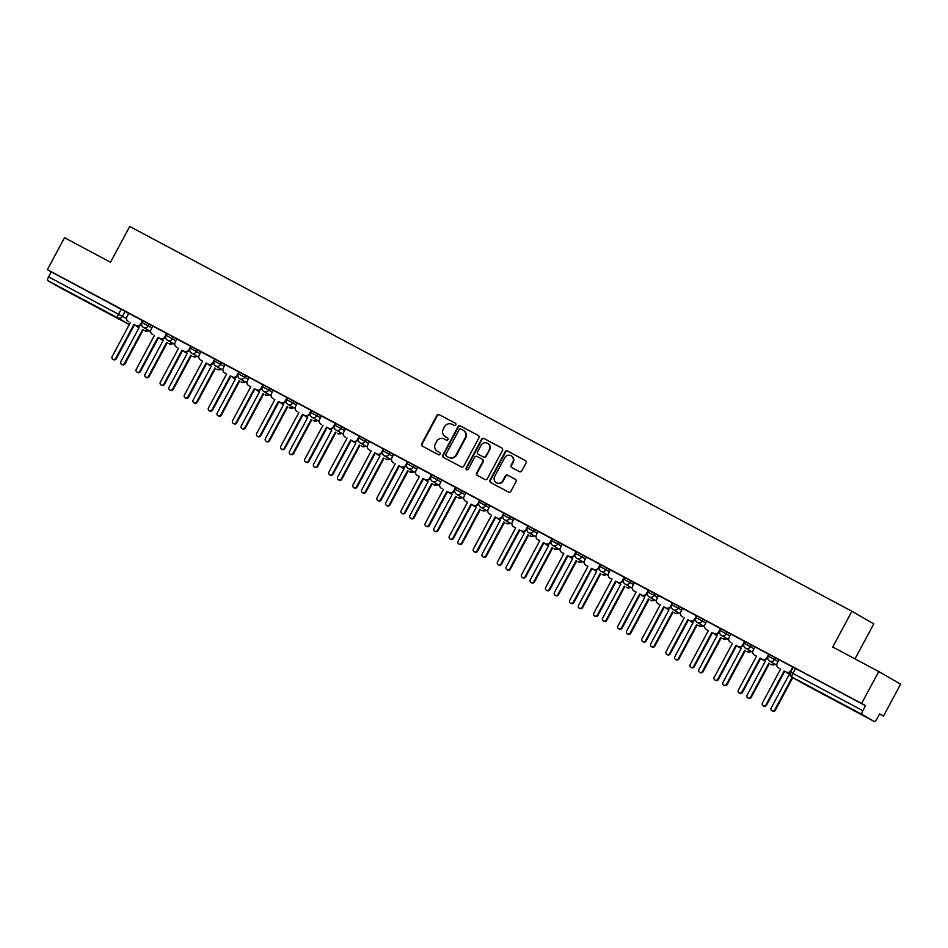 <?xml version="1.0" encoding="UTF-8"?>
<svg xmlns="http://www.w3.org/2000/svg" width="948" height="948" viewBox="0 0 948 948"><rect width="100%" height="100%" fill="white"/><g stroke="black" fill="none" stroke-linecap="round" stroke-linejoin="round"><path stroke-width="1.42" d="M455.822 424.894A1.256 1.197 -60 0 0 455.348 423.235L439.244 414.655A1.789 1.718 -60 0 0 436.886 415.425L421.682 443.771A1.789 1.718 -60 0 0 422.358 446.153L438.462 454.732A1.256 1.197 -60 0 0 440.109 454.187A1.256 1.197 -60 0 0 439.635 452.528L437.561 451.414A5.724 5.498 -60 0 1 435.405 443.794L436.673 441.424A5.724 5.498 -60 0 1 444.233 438.971L446.307 440.085A1.256 1.197 -60 0 0 447.966 439.54A1.256 1.197 -60 0 0 447.492 437.881L445.406 436.767A5.724 5.498 -60 0 1 443.261 429.148L444.529 426.778A5.724 5.498 -60 0 1 452.078 424.325L454.163 425.439A1.256 1.197 -60 0 0 455.822 424.894M74.465 294.935L90.38 303.609L74.465 294.935M840.829 703.238L856.755 711.924L840.829 703.238M519.445 471.654A1.789 1.718 -60 0 0 521.803 470.883L526.069 462.932A1.789 1.718 -60 0 0 525.393 460.55L507.512 451.023A1.789 1.718 -60 0 0 505.154 451.793L489.95 480.138A1.789 1.718 -60 0 0 490.626 482.52L508.507 492.048A1.789 1.718 -60 0 0 510.865 491.277L516.02 481.679A1.789 1.718 -60 0 0 515.345 479.297L507.69 475.221A1.789 1.718 -60 0 0 505.331 475.979L502.784 480.743A4.776 4.598 -60 0 1 496.337 482.722A4.776 4.598 -60 0 1 494.678 476.429L504.68 457.766A4.776 4.598 -60 0 1 511.126 455.787A4.776 4.598 -60 0 1 512.785 462.091L511.114 465.195A1.789 1.718 -60 0 0 511.79 467.577L519.445 471.654M47.4 269.659L64.523 237.723L110.525 262.24L129.71 226.465L851.92 611.247L832.735 647.022L878.749 671.54L861.625 703.463L47.4 269.659L51.263 271.886L48.597 276.863L126.534 318.611M478.941 437.822A1.789 1.718 -60 0 0 478.266 435.44L460.384 425.913A1.789 1.718 -60 0 0 458.026 426.683L442.823 455.028A1.789 1.718 -60 0 0 443.498 457.41L461.38 466.937A1.789 1.718 -60 0 0 463.738 466.167L478.941 437.822M502.037 448.12L483.954 438.474L501.836 448.001A1.789 1.718 -60 0 1 501.883 448.025L501.836 448.001M477.519 475.541A1.789 1.718 -60 0 1 477.057 473.289L476.619 473.04A1.789 1.718 -60 0 0 477.294 475.422L484.938 479.498A1.789 1.718 -60 0 0 487.308 478.728L502.499 450.383A1.789 1.718 -60 0 0 501.883 448.025M476.619 473.04L482.781 461.534A1.789 1.718 -60 0 0 482.117 459.152L477.034 456.45A1.789 1.718 -60 0 0 474.675 457.22L468.253 469.189A1.256 1.197 -60 0 1 466.57 469.71A1.256 1.197 -60 0 1 466.132 468.063L481.596 439.232A1.789 1.718 -60 0 1 483.954 438.474M878.749 671.54L900.6 684.16L883.477 716.096L879.543 713.998M855.001 658.884L873.783 623.879L851.92 611.247M861.625 703.463L865.488 705.703L862.822 710.668A3.638 1.007 118 0 0 861.981 714.389L874.352 721.535A3.638 1.007 118 0 0 876.947 718.833L879.614 713.856L883.477 716.096M51.263 271.886L128.738 313.373M60.139 287.73L129.284 324.572L60.127 287.73A3.638 1.007 -62 0 1 60.127 287.73A3.638 1.007 -62 0 1 60.139 287.73L47.755 280.584A3.638 1.007 -62 0 1 48.597 276.863M142.911 320.839L128.774 313.302M167.002 333.672L152.747 326.065L151.064 329.501A3.638 3.496 -60 0 0 152.427 334.348L152.995 334.68A3.638 3.496 120 0 1 152.794 334.561M191.081 346.506L176.826 338.898L175.143 342.335A3.638 3.496 -60 0 0 176.506 347.181L177.075 347.513A3.638 3.496 120 0 1 176.873 347.395M215.172 359.339L200.917 351.732L199.222 355.156A3.638 3.496 -60 0 0 200.597 360.015L202.599 361.081L184.41 395.02A2.097 2.014 -60 0 0 185.133 397.781A2.097 2.014 -60 0 0 187.953 396.916L206.154 362.977L208.157 364.044A3.638 3.496 -60 0 0 212.968 362.48L213.537 362.811A3.638 3.496 120 0 1 208.726 364.376L206.723 363.309L188.522 397.236A2.097 2.014 120 0 1 185.701 398.101L185.133 397.781M239.252 372.173L224.996 364.553L223.313 367.99A3.638 3.496 -60 0 0 224.676 372.848L225.245 373.18A3.638 3.496 120 0 1 225.043 373.062M263.331 384.995L249.075 377.387L247.392 380.823A3.638 3.496 -60 0 0 248.767 385.682L250.77 386.748L232.568 420.687A2.097 2.014 -60 0 0 233.303 423.436A2.097 2.014 -60 0 0 236.123 422.571L254.325 388.644L256.327 389.711A3.638 3.496 -60 0 0 261.138 388.147L261.707 388.479A3.638 3.496 120 0 1 256.896 390.043L254.882 388.964L236.692 422.903A2.097 2.014 120 0 1 233.872 423.768L233.303 423.436M287.422 397.828L273.166 390.221L271.483 393.657A3.638 3.496 -60 0 0 272.846 398.516L273.415 398.835A3.638 3.496 120 0 1 273.308 398.788A3.638 3.496 120 0 1 273.214 398.717M311.501 410.662L297.245 403.054L295.563 406.491A3.638 3.496 -60 0 0 296.925 411.337L297.494 411.669A3.638 3.496 120 0 1 297.293 411.551M335.592 423.495L321.336 415.888L319.642 419.324A3.638 3.496 -60 0 0 321.017 424.171L321.585 424.503A3.638 3.496 120 0 1 321.384 424.384M359.671 436.329L345.416 428.721L343.733 432.146A3.638 3.496 -60 0 0 345.096 437.004L345.664 437.336A3.638 3.496 120 0 1 345.463 437.218M383.75 449.162L369.495 441.543L367.812 444.979A3.638 3.496 -60 0 0 369.187 449.838L371.189 450.904L352.988 484.843A2.097 2.014 -60 0 0 353.723 487.604A2.097 2.014 -60 0 0 356.543 486.727L374.744 452.8L376.747 453.867A3.638 3.496 -60 0 0 381.558 452.303L382.127 452.634A3.638 3.496 120 0 1 377.316 454.199L375.301 453.132L357.112 487.059A2.097 2.014 120 0 1 354.291 487.924L353.723 487.604M407.841 461.984L393.586 454.376L391.903 457.813A3.638 3.496 -60 0 0 393.266 462.671L393.835 462.991A3.638 3.496 120 0 1 393.633 462.885M431.921 474.818L417.665 467.21L415.982 470.646A3.638 3.496 -60 0 0 417.345 475.505L419.36 476.571L401.158 510.498A2.097 2.014 -60 0 0 401.893 513.259A2.097 2.014 -60 0 0 404.713 512.394L422.903 478.456L424.917 479.534A3.638 3.496 -60 0 0 429.717 477.97L430.285 478.29A3.638 3.496 120 0 1 425.486 479.854L423.472 478.787L405.282 512.726A2.097 2.014 120 0 1 402.462 513.591L401.893 513.259M456.012 487.651L441.756 480.044L440.062 483.48A3.638 3.496 -60 0 0 441.436 488.327L442.005 488.658A3.638 3.496 120 0 1 441.804 488.54M480.091 500.485L465.835 492.877L464.153 496.314A3.638 3.496 -60 0 0 465.515 501.16L467.518 502.227L449.328 536.165A2.097 2.014 -60 0 0 450.051 538.926A2.097 2.014 -60 0 0 452.883 538.061L471.073 504.123L473.088 505.189A3.638 3.496 -60 0 0 477.887 503.625L478.456 503.957A3.638 3.496 120 0 1 473.644 505.521L471.642 504.454L453.452 538.381A2.097 2.014 120 0 1 450.62 539.258L450.051 538.926M504.17 513.318L489.915 505.711L488.232 509.135A3.638 3.496 -60 0 0 489.606 513.994L490.163 514.326A3.638 3.496 120 0 1 489.974 514.207M528.261 526.152L514.006 518.532L512.323 521.969A3.638 3.496 -60 0 0 513.686 526.827L515.688 527.894L497.499 561.832A2.097 2.014 -60 0 0 498.221 564.593A2.097 2.014 -60 0 0 501.042 563.716L519.243 529.79L521.246 530.856A3.638 3.496 -60 0 0 526.057 529.292L526.626 529.624A3.638 3.496 120 0 1 521.815 531.188L519.812 530.122L501.611 564.048A2.097 2.014 120 0 1 498.79 564.913L498.221 564.593M552.34 538.974L538.085 531.366L536.402 534.802A3.638 3.496 -60 0 0 537.765 539.661L539.779 540.727L521.578 574.666A2.097 2.014 -60 0 0 522.312 577.415A2.097 2.014 -60 0 0 525.133 576.55L543.322 542.623L545.337 543.69A3.638 3.496 -60 0 0 550.136 542.126L550.705 542.457A3.638 3.496 120 0 1 545.906 544.022L543.891 542.943L525.702 576.882A2.097 2.014 120 0 1 522.881 577.747L522.312 577.415M576.431 551.807L562.176 544.199L560.481 547.636A3.638 3.496 -60 0 0 561.856 552.494L563.859 553.561L545.669 587.487A2.097 2.014 -60 0 0 546.392 590.249A2.097 2.014 -60 0 0 549.212 589.383L567.414 555.445L569.416 556.523A3.638 3.496 -60 0 0 574.227 554.959L574.796 555.279A3.638 3.496 120 0 1 569.985 556.843L567.982 555.777L549.781 589.715A2.097 2.014 120 0 1 546.96 590.58L546.392 590.249M600.511 564.641L586.374 557.104M624.59 577.474L610.334 569.866L608.652 573.303A3.638 3.496 -60 0 0 610.026 578.15L612.029 579.216L593.827 613.155A2.097 2.014 -60 0 0 594.562 615.916A2.097 2.014 -60 0 0 597.382 615.051L615.584 581.112L617.586 582.179A3.638 3.496 -60 0 0 622.398 580.614L622.966 580.946A3.638 3.496 120 0 1 618.155 582.51L616.153 581.444L597.951 615.37A2.097 2.014 120 0 1 595.131 616.247L594.562 615.916M648.681 590.308L634.425 582.7L632.743 586.125A3.638 3.496 -60 0 0 634.105 590.983L636.108 592.05L617.918 625.988A2.097 2.014 -60 0 0 618.641 628.749A2.097 2.014 -60 0 0 621.461 627.884L639.663 593.946L641.666 595.012A3.638 3.496 -60 0 0 646.477 593.448L647.046 593.78A3.638 3.496 120 0 1 642.234 595.344L640.232 594.278L622.03 628.204A2.097 2.014 120 0 1 619.21 629.069L618.641 628.749M672.76 603.141L658.505 595.522L656.822 598.958A3.638 3.496 -60 0 0 658.185 603.817L660.199 604.883L641.997 638.822A2.097 2.014 -60 0 0 642.732 641.583A2.097 2.014 -60 0 0 645.552 640.706L663.742 606.779L665.757 607.846A3.638 3.496 -60 0 0 670.556 606.282L671.125 606.613A3.638 3.496 120 0 1 666.325 608.178L664.311 607.111L646.121 641.038A2.097 2.014 120 0 1 643.301 641.903L642.732 641.583M696.851 615.963L682.596 608.355L680.901 611.792A3.638 3.496 -60 0 0 682.276 616.65L682.844 616.97A3.638 3.496 120 0 1 682.643 616.864M720.93 628.797L706.675 621.189L704.992 624.625A3.638 3.496 -60 0 0 706.355 629.484L708.369 630.55L690.168 664.477A2.097 2.014 -60 0 0 690.891 667.238A2.097 2.014 -60 0 0 693.723 666.373L711.912 632.435L713.927 633.513A3.638 3.496 -60 0 0 718.726 631.949L719.295 632.269A3.638 3.496 120 0 1 714.484 633.833L712.481 632.766L694.292 666.705A2.097 2.014 120 0 1 691.459 667.57L690.891 667.238M745.01 641.63L730.754 634.022L729.071 637.459A3.638 3.496 -60 0 0 730.446 642.306L731.015 642.637A3.638 3.496 120 0 1 730.813 642.519M769.101 654.464L754.964 646.927M793.18 667.297L779.043 659.749M768.307 656.229L769.136 654.393L779.007 659.82M744.227 643.396L745.057 641.559L754.928 646.986M720.148 630.562L720.966 628.725L730.837 634.165M696.057 617.74L696.887 615.892L706.758 621.331M671.978 604.907L672.796 603.058L682.679 608.498M647.887 592.073L648.716 590.237L658.587 595.664M623.808 579.24L624.637 577.403L634.508 582.83M599.729 566.406L600.546 564.57L610.417 569.997M575.637 553.573L576.467 551.736L586.338 557.175M551.558 540.751L552.376 538.902L562.259 544.342M527.467 527.918L528.297 526.069L538.168 531.508M503.388 515.084L504.218 513.247L514.089 518.674M479.309 502.25L480.126 500.414L489.998 505.841M455.218 489.417L456.047 487.58L465.918 493.007M431.139 476.583L431.956 474.747L441.839 480.186M407.048 463.762L407.877 461.913L417.748 467.352M382.968 450.928L383.798 449.079L393.669 454.519M358.889 438.094L359.707 436.258L369.578 441.685M334.798 425.261L335.628 423.424L345.499 428.851M310.719 412.427L311.536 410.591L321.419 416.018M286.628 399.594L287.457 397.757L297.328 403.196M262.549 386.772L263.378 384.924L273.249 390.363M238.469 373.939L239.287 372.09L249.158 377.529M214.378 361.105L215.208 359.268L225.079 364.696M190.299 348.272L191.117 346.435L201 351.862M166.208 335.438L167.038 333.601L176.909 339.029M142.129 322.604L142.958 320.768L152.829 326.207M865.488 705.703L793.227 667.226L790.549 672.191L862.822 710.668M447.657 437.988L445.844 437.016M439.813 452.634L438 451.663M455.514 423.341L439.682 414.904A1.789 1.718 -60 0 0 437.324 415.674L422.121 444.019A1.789 1.718 -60 0 0 422.595 446.271M478.467 435.57L460.823 426.173A1.789 1.718 -60 0 0 458.465 426.932L443.261 455.289A1.789 1.718 -60 0 0 443.735 457.54M460.87 429.006A1.256 1.197 -60 0 0 459.223 429.551L445.88 454.424A1.256 1.197 -60 0 0 446.342 456.095L448.546 457.268A5.724 5.498 -60 0 0 456.095 454.815L465.219 437.798A5.724 5.498 -60 0 0 463.062 430.179L460.87 429.006M463.501 430.428A5.724 5.498 -60 0 1 465.658 438.059L456.533 455.064A5.724 5.498 -60 0 1 448.985 457.517L446.781 456.344M477.057 473.289L483.219 461.795A1.789 1.718 -60 0 0 482.544 459.413L482.212 459.211M484.392 438.723A1.789 1.718 -60 0 0 482.022 439.493L466.57 468.312A1.256 1.197 -60 0 0 466.807 469.805M489.18 449.613A4.776 4.598 -60 0 0 487.521 443.309A4.776 4.598 -60 0 0 481.074 445.287L477.543 451.864A1.789 1.718 -60 0 0 478.219 454.246L483.29 456.948A1.789 1.718 -60 0 0 485.649 456.189L489.618 449.862A4.776 4.598 -60 0 0 487.734 443.439M489.618 449.862L486.087 456.438A1.789 1.718 -60 0 1 483.729 457.209L478.657 454.495M511.339 455.917A4.776 4.598 -60 0 1 513.224 462.34L511.553 465.444A1.789 1.718 -60 0 0 512.027 467.708M496.551 482.852A4.776 4.598 -60 0 0 503.222 481.003L502.784 480.743M515.546 479.415L508.128 475.469A1.789 1.718 -60 0 0 505.77 476.24L503.222 481.003M525.595 460.681L507.95 451.272A1.789 1.718 -60 0 0 505.592 452.042L490.389 480.387A1.789 1.718 -60 0 0 490.863 482.651M148.943 330.615A3.638 3.496 120 0 1 145.222 330.935L144.653 330.603A3.638 3.496 -60 0 0 148.386 330.283M135.967 325.602A3.638 3.496 -60 0 0 137.081 326.574L139.095 327.641L120.894 361.579A2.097 2.014 -60 0 0 121.628 364.34A2.097 2.014 -60 0 0 124.449 363.463L142.638 329.537M143.207 329.868L125.018 363.795A2.097 2.014 120 0 1 122.197 364.66L121.628 364.34M139.083 327.664L137.65 326.906A3.638 3.496 120 0 1 137.448 326.787M128.786 313.29L126.973 316.668A3.638 3.496 -60 0 0 128.335 321.526L128.904 321.846A3.638 3.496 120 0 1 128.703 321.728M141.619 323.683L141.288 324.311A3.638 3.496 120 0 1 136.476 325.875L134.462 324.809L116.272 358.747A2.097 2.014 120 0 1 113.452 359.612L112.883 359.28A2.097 2.014 -60 0 0 115.703 358.415L133.905 324.477L135.908 325.555A3.638 3.496 -60 0 0 140.719 323.991L141.288 324.311M130.35 322.593L112.148 356.519A2.097 2.014 -60 0 0 112.883 359.28M142.52 320.614L140.719 323.991M173.034 343.449A3.638 3.496 120 0 1 169.301 343.769L168.732 343.437A3.638 3.496 -60 0 0 172.465 343.117M160.046 338.436A3.638 3.496 -60 0 0 161.172 339.408L163.174 340.474L144.985 374.413A2.097 2.014 -60 0 0 145.708 377.162A2.097 2.014 -60 0 0 148.528 376.297L166.73 342.37M167.298 342.69L149.097 376.629A2.097 2.014 120 0 1 146.276 377.494L145.708 377.162M163.163 340.498L161.741 339.74A3.638 3.496 120 0 1 161.539 339.621M197.113 356.282A3.638 3.496 120 0 1 193.38 356.59L192.811 356.27A3.638 3.496 -60 0 0 196.544 355.95M184.125 351.27A3.638 3.496 -60 0 0 185.251 352.241L187.254 353.308L169.064 387.246A2.097 2.014 -60 0 0 169.787 389.995A2.097 2.014 -60 0 0 172.619 389.13L190.809 355.204M191.377 355.524L173.188 389.462A2.097 2.014 120 0 1 170.356 390.327L169.787 389.995M187.254 353.331L185.82 352.561A3.638 3.496 120 0 1 185.618 352.455M165.699 336.516L165.367 337.144A3.638 3.496 120 0 1 160.556 338.709L158.553 337.642L140.351 371.58A2.097 2.014 120 0 1 137.531 372.446L136.962 372.114A2.097 2.014 -60 0 0 139.783 371.249L157.984 337.31L159.987 338.389A3.638 3.496 -60 0 0 164.798 336.824L165.367 337.144M154.429 335.426L136.239 369.353A2.097 2.014 -60 0 0 136.962 372.114M166.611 333.447L164.798 336.824M189.79 349.35L189.446 349.978A3.638 3.496 120 0 1 184.647 351.542L182.632 350.476L164.442 384.402A2.097 2.014 120 0 1 161.622 385.279L161.053 384.947A2.097 2.014 -60 0 0 163.874 384.082L182.063 350.144L184.078 351.21A3.638 3.496 -60 0 0 188.877 349.646L189.446 349.978M178.52 348.248L160.319 382.186A2.097 2.014 -60 0 0 161.053 384.947M190.69 346.281L188.877 349.646M221.204 369.116A3.638 3.496 120 0 1 217.471 369.424L216.902 369.104A3.638 3.496 -60 0 0 220.635 368.784M208.216 364.103A3.638 3.496 -60 0 0 209.33 365.063L211.345 366.141L193.143 400.068A2.097 2.014 -60 0 0 193.878 402.829A2.097 2.014 -60 0 0 196.698 401.964L214.888 368.025M215.457 368.357L197.267 402.296A2.097 2.014 120 0 1 194.447 403.161L193.878 402.829M211.333 366.153L209.899 365.395A3.638 3.496 120 0 1 209.698 365.276M245.283 381.937A3.638 3.496 120 0 1 241.55 382.257L240.982 381.926A3.638 3.496 -60 0 0 244.714 381.617M232.296 376.937A3.638 3.496 -60 0 0 233.421 377.897L235.424 378.975L217.234 412.901A2.097 2.014 -60 0 0 217.957 415.662A2.097 2.014 -60 0 0 220.777 414.797L238.979 380.859M239.548 381.191L221.346 415.129A2.097 2.014 120 0 1 218.526 415.994L217.957 415.662M235.412 378.987L233.99 378.228A3.638 3.496 120 0 1 233.789 378.11M269.362 394.771A3.638 3.496 120 0 1 265.641 395.091L265.073 394.759A3.638 3.496 -60 0 0 268.805 394.451M256.387 389.77A3.638 3.496 -60 0 0 257.501 390.73L259.515 391.797L241.313 425.735A2.097 2.014 -60 0 0 242.048 428.496A2.097 2.014 -60 0 0 244.868 427.631L263.058 393.693M263.627 394.024L245.437 427.951A2.097 2.014 120 0 1 242.617 428.828L242.048 428.496M259.503 391.82L258.069 391.062A3.638 3.496 120 0 1 257.868 390.943M202.588 361.105L201.166 360.347A3.638 3.496 120 0 1 200.964 360.228M213.869 362.183L213.537 362.811M214.769 359.114L212.968 362.48M237.96 375.017L237.616 375.645A3.638 3.496 120 0 1 232.805 377.209L230.802 376.143L212.613 410.069A2.097 2.014 120 0 1 209.781 410.934L209.212 410.614A2.097 2.014 -60 0 0 212.044 409.737L230.234 375.811L232.236 376.877A3.638 3.496 -60 0 0 237.047 375.313L237.616 375.645M226.679 373.915L208.489 407.853A2.097 2.014 -60 0 0 209.212 410.614M238.86 371.948L237.047 375.313M250.758 386.772L249.324 386.002A3.638 3.496 120 0 1 249.134 385.895M262.039 387.851L261.707 388.479M262.94 384.769L261.138 388.147M293.453 407.604A3.638 3.496 120 0 1 289.721 407.924L289.152 407.593A3.638 3.496 -60 0 0 292.885 407.273M280.466 402.592A3.638 3.496 -60 0 0 281.592 403.564L283.594 404.63L265.404 438.569A2.097 2.014 -60 0 0 266.127 441.33A2.097 2.014 -60 0 0 268.948 440.453L287.149 406.526M287.718 406.858L269.516 440.784A2.097 2.014 120 0 1 266.696 441.649L266.127 441.33M283.582 404.654L282.16 403.895A3.638 3.496 120 0 1 281.959 403.777M286.118 400.672L285.786 401.3A3.638 3.496 120 0 1 280.975 402.864L278.973 401.798L260.771 435.736A2.097 2.014 120 0 1 257.951 436.601L257.382 436.27A2.097 2.014 -60 0 0 260.202 435.405L278.404 401.466L280.407 402.545A3.638 3.496 -60 0 0 285.218 400.98L285.786 401.3M274.849 399.582L256.659 433.509A2.097 2.014 -60 0 0 257.382 436.27M287.031 397.603L285.218 400.98M317.533 420.438A3.638 3.496 120 0 1 313.8 420.758L313.231 420.426A3.638 3.496 -60 0 0 316.964 420.106M304.545 415.425A3.638 3.496 -60 0 0 305.671 416.397L307.673 417.464L289.484 451.402A2.097 2.014 -60 0 0 290.207 454.151A2.097 2.014 -60 0 0 293.039 453.286L311.228 419.36M311.797 419.68L293.607 453.618A2.097 2.014 120 0 1 290.775 454.483L290.207 454.151M307.673 417.487L306.24 416.729A3.638 3.496 120 0 1 306.038 416.61M310.209 413.506L309.866 414.134A3.638 3.496 120 0 1 305.066 415.698L303.052 414.632L284.862 448.57A2.097 2.014 120 0 1 282.042 449.435L281.473 449.103A2.097 2.014 -60 0 0 284.293 448.238L302.483 414.3L304.498 415.378A3.638 3.496 -60 0 0 309.297 413.814L309.866 414.134M298.94 412.416L280.738 446.342A2.097 2.014 -60 0 0 281.473 449.103M311.11 410.437L309.297 413.814M341.624 433.272A3.638 3.496 120 0 1 337.891 433.58L337.322 433.26A3.638 3.496 -60 0 0 341.055 432.94M328.636 428.259A3.638 3.496 -60 0 0 329.75 429.231L331.764 430.297L313.563 464.236A2.097 2.014 -60 0 0 314.298 466.985A2.097 2.014 -60 0 0 317.118 466.12L335.319 432.193M335.876 432.513L317.687 466.452A2.097 2.014 120 0 1 314.866 467.317L314.298 466.985M331.753 430.321L330.319 429.551A3.638 3.496 120 0 1 330.117 429.444M334.289 426.339L333.957 426.967A3.638 3.496 120 0 1 329.146 428.532L327.143 427.465L308.941 461.392A2.097 2.014 120 0 1 306.121 462.269L305.552 461.937A2.097 2.014 -60 0 0 308.373 461.072L326.574 427.133L328.577 428.2A3.638 3.496 -60 0 0 333.388 426.636L333.957 426.967M323.019 425.237L304.829 459.176A2.097 2.014 -60 0 0 305.552 461.937M335.189 423.27L333.388 426.636M365.703 446.105A3.638 3.496 120 0 1 361.97 446.413L361.401 446.093A3.638 3.496 -60 0 0 365.134 445.773M352.715 441.093A3.638 3.496 -60 0 0 353.841 442.052L355.844 443.131L337.654 477.057A2.097 2.014 -60 0 0 338.377 479.818A2.097 2.014 -60 0 0 341.197 478.953L359.399 445.015M359.967 445.347L341.766 479.285A2.097 2.014 120 0 1 338.946 480.15L338.377 479.818M355.832 443.143L354.41 442.384A3.638 3.496 120 0 1 354.208 442.266M358.38 439.173L358.036 439.801A3.638 3.496 120 0 1 353.225 441.365L351.222 440.299L333.032 474.225A2.097 2.014 120 0 1 330.2 475.09L329.631 474.77A2.097 2.014 -60 0 0 332.464 473.905L350.653 439.967L352.656 441.033A3.638 3.496 -60 0 0 357.467 439.469L358.036 439.801M347.098 438.071L328.909 472.009A2.097 2.014 -60 0 0 329.631 474.77M359.28 436.104L357.467 439.469M389.782 458.927A3.638 3.496 120 0 1 386.061 459.247L385.492 458.915A3.638 3.496 -60 0 0 389.225 458.607M376.806 453.926A3.638 3.496 -60 0 0 377.92 454.886L379.935 455.964L361.733 489.891A2.097 2.014 -60 0 0 362.468 492.652A2.097 2.014 -60 0 0 365.288 491.787L383.478 457.848M384.047 458.18L365.857 492.119A2.097 2.014 120 0 1 363.037 492.984L362.468 492.652M379.923 455.976L378.489 455.218A3.638 3.496 120 0 1 378.288 455.099M371.178 450.928L369.744 450.17A3.638 3.496 120 0 1 369.554 450.051M382.459 452.006L382.127 452.634M383.359 448.937L381.558 452.303M413.873 471.76A3.638 3.496 120 0 1 410.14 472.08L409.572 471.749A3.638 3.496 -60 0 0 413.304 471.44M400.886 466.76A3.638 3.496 -60 0 0 402.011 467.719L404.014 468.786L385.824 502.724A2.097 2.014 -60 0 0 386.547 505.485A2.097 2.014 -60 0 0 389.367 504.62L407.569 470.682M408.138 471.014L389.936 504.94A2.097 2.014 120 0 1 387.116 505.817L386.547 505.485M404.002 468.81L402.58 468.051A3.638 3.496 120 0 1 402.379 467.933M406.538 464.84L406.206 465.468A3.638 3.496 120 0 1 401.395 467.032L399.392 465.954L381.191 499.892A2.097 2.014 120 0 1 378.371 500.757L377.802 500.426A2.097 2.014 -60 0 0 380.622 499.56L398.824 465.634L400.826 466.7A3.638 3.496 -60 0 0 405.637 465.136L406.206 465.468M395.269 463.738L377.079 497.676A2.097 2.014 -60 0 0 377.802 500.426M407.45 461.759L405.637 465.136M437.952 484.594A3.638 3.496 120 0 1 434.22 484.914L433.651 484.582A3.638 3.496 -60 0 0 437.384 484.262M424.965 479.581A3.638 3.496 -60 0 0 426.09 480.553L428.093 481.62L409.903 515.558A2.097 2.014 -60 0 0 410.626 518.319A2.097 2.014 -60 0 0 413.458 517.442L431.648 483.516M432.217 483.847L414.027 517.774A2.097 2.014 120 0 1 411.195 518.639L410.626 518.319M428.093 481.643L426.659 480.885A3.638 3.496 120 0 1 426.458 480.766M419.348 476.595L417.914 475.825A3.638 3.496 120 0 1 417.713 475.718M430.629 477.662L430.285 478.29M431.53 474.593L429.717 477.97M462.043 497.427A3.638 3.496 120 0 1 458.311 497.747L457.742 497.416A3.638 3.496 -60 0 0 461.475 497.096M449.056 492.415A3.638 3.496 -60 0 0 450.17 493.387L452.184 494.453L433.983 528.391A2.097 2.014 -60 0 0 434.717 531.141A2.097 2.014 -60 0 0 437.538 530.276L455.739 496.349M456.296 496.669L438.106 530.607A2.097 2.014 120 0 1 435.286 531.472L434.717 531.141M452.172 494.477L450.738 493.718A3.638 3.496 120 0 1 450.549 493.6M454.708 490.495L454.376 491.123A3.638 3.496 120 0 1 449.565 492.687L447.563 491.621L429.361 525.559A2.097 2.014 120 0 1 426.541 526.424L425.972 526.093A2.097 2.014 -60 0 0 428.792 525.228L446.994 491.289L448.996 492.368A3.638 3.496 -60 0 0 453.808 490.803L454.376 491.123M443.439 489.405L425.249 523.332A2.097 2.014 -60 0 0 425.972 526.093M455.609 487.426L453.808 490.803M486.123 510.261A3.638 3.496 120 0 1 482.39 510.569L481.821 510.249A3.638 3.496 -60 0 0 485.554 509.929M473.135 505.248A3.638 3.496 -60 0 0 474.261 506.22L476.263 507.287L458.074 541.225A2.097 2.014 -60 0 0 458.796 543.974A2.097 2.014 -60 0 0 461.617 543.109L479.818 509.183M480.387 509.503L462.186 543.441A2.097 2.014 120 0 1 459.365 544.306L458.796 543.974M476.252 507.31L474.829 506.54A3.638 3.496 120 0 1 474.628 506.433M467.518 502.25L466.084 501.492A3.638 3.496 120 0 1 465.883 501.374M478.799 503.329L478.456 503.957M479.7 500.26L477.887 503.625M510.214 523.095A3.638 3.496 120 0 1 506.481 523.403L505.912 523.083A3.638 3.496 -60 0 0 509.645 522.763M497.226 518.082A3.638 3.496 -60 0 0 498.34 519.042L500.354 520.12L482.153 554.047A2.097 2.014 -60 0 0 482.888 556.808A2.097 2.014 -60 0 0 485.708 555.943L503.898 522.004M504.466 522.336L486.277 556.275A2.097 2.014 120 0 1 483.456 557.14L482.888 556.808M500.343 520.132L498.909 519.374A3.638 3.496 120 0 1 498.707 519.255M502.878 516.162L502.547 516.79A3.638 3.496 120 0 1 497.736 518.355L495.733 517.288L477.531 551.215A2.097 2.014 120 0 1 474.711 552.08L474.142 551.76A2.097 2.014 -60 0 0 476.963 550.895L495.164 516.956L497.167 518.023A3.638 3.496 -60 0 0 501.978 516.459L502.547 516.79M491.609 515.06L473.408 548.999A2.097 2.014 -60 0 0 474.142 551.76M503.779 513.093L501.978 516.459M534.293 535.916A3.638 3.496 120 0 1 530.56 536.236L529.991 535.904A3.638 3.496 -60 0 0 533.724 535.596M521.305 530.916A3.638 3.496 -60 0 0 522.431 531.875L524.434 532.954L506.244 566.88A2.097 2.014 -60 0 0 506.967 569.641A2.097 2.014 -60 0 0 509.787 568.776L527.989 534.838M528.557 535.17L510.356 569.108A2.097 2.014 120 0 1 507.536 569.973L506.967 569.641M524.422 532.966L523 532.207A3.638 3.496 120 0 1 522.798 532.089M515.676 527.918L514.254 527.159A3.638 3.496 120 0 1 514.053 527.041M526.958 528.996L526.626 529.624M527.87 525.927L526.057 529.292M558.372 548.75A3.638 3.496 120 0 1 554.639 549.07L554.07 548.738A3.638 3.496 -60 0 0 557.803 548.43M545.384 543.749A3.638 3.496 -60 0 0 546.51 544.709L548.513 545.775L530.323 579.714A2.097 2.014 -60 0 0 531.046 582.475A2.097 2.014 -60 0 0 533.878 581.61L552.068 547.671M552.637 548.003L534.447 581.93A2.097 2.014 120 0 1 531.615 582.807L531.046 582.475M548.513 545.799L547.079 545.041A3.638 3.496 120 0 1 546.878 544.922M539.768 540.751L538.334 539.981A3.638 3.496 120 0 1 538.132 539.874M551.049 541.829L550.705 542.457M551.949 538.748L550.136 542.126M582.463 561.583A3.638 3.496 120 0 1 578.73 561.903L578.162 561.572A3.638 3.496 -60 0 0 581.894 561.252M569.475 556.571A3.638 3.496 -60 0 0 570.601 557.543L572.604 558.609L554.402 592.547A2.097 2.014 -60 0 0 555.137 595.308A2.097 2.014 -60 0 0 557.957 594.443L576.159 560.505M576.716 560.837L558.526 594.763A2.097 2.014 120 0 1 555.706 595.628L555.137 595.308M572.592 558.633L571.158 557.874A3.638 3.496 120 0 1 570.969 557.756M563.847 553.585L562.425 552.814A3.638 3.496 120 0 1 562.223 552.708M575.128 554.651L574.796 555.279M576.029 551.582L574.227 554.959M606.542 574.417A3.638 3.496 120 0 1 602.809 574.737L602.241 574.405A3.638 3.496 -60 0 0 605.973 574.085M593.555 569.404A3.638 3.496 -60 0 0 594.68 570.376L596.683 571.443L578.493 605.381A2.097 2.014 -60 0 0 579.216 608.13A2.097 2.014 -60 0 0 582.036 607.265L600.238 573.339M600.807 573.659L582.605 607.597A2.097 2.014 120 0 1 579.785 608.462L579.216 608.13M596.671 571.466L595.249 570.708A3.638 3.496 120 0 1 595.048 570.589M586.374 557.092L584.572 560.469A3.638 3.496 -60 0 0 585.935 565.316L587.95 566.394L569.748 600.321A2.097 2.014 -60 0 0 570.471 603.082A2.097 2.014 -60 0 0 573.303 602.217L591.493 568.279L593.507 569.357A3.638 3.496 -60 0 0 598.307 567.793L598.875 568.113A3.638 3.496 120 0 1 594.064 569.677L592.062 568.61L573.872 602.549A2.097 2.014 120 0 1 571.04 603.414L570.471 603.082M587.938 566.406L586.504 565.648A3.638 3.496 120 0 1 586.302 565.529M599.219 567.485L598.875 568.113M600.12 564.416L598.307 567.793M630.633 587.25A3.638 3.496 120 0 1 626.901 587.559L626.332 587.239A3.638 3.496 -60 0 0 630.065 586.919M617.646 582.238A3.638 3.496 -60 0 0 618.76 583.21L620.774 584.276L602.572 618.215A2.097 2.014 -60 0 0 603.307 620.964A2.097 2.014 -60 0 0 606.128 620.099L624.317 586.172M624.886 586.492L606.696 620.43A2.097 2.014 120 0 1 603.876 621.295L603.307 620.964M620.762 584.3L619.328 583.53A3.638 3.496 120 0 1 619.127 583.423M612.017 579.24L610.595 578.481A3.638 3.496 120 0 1 610.394 578.363M623.298 580.318L622.966 580.946M624.199 577.249L622.398 580.614M654.712 600.084A3.638 3.496 120 0 1 650.98 600.392L650.411 600.072A3.638 3.496 -60 0 0 654.144 599.752M641.725 595.071A3.638 3.496 -60 0 0 642.851 596.031L644.853 597.11L626.664 631.036A2.097 2.014 -60 0 0 627.386 633.797A2.097 2.014 -60 0 0 630.207 632.932L648.408 598.994M648.977 599.326L630.775 633.264A2.097 2.014 120 0 1 627.955 634.129L627.386 633.797M644.841 597.121L643.419 596.363A3.638 3.496 120 0 1 643.218 596.245M636.096 592.073L634.674 591.315A3.638 3.496 120 0 1 634.473 591.197M647.389 593.152L647.046 593.78M648.29 590.083L646.477 593.448M678.792 612.906A3.638 3.496 120 0 1 675.059 613.226L674.502 612.894A3.638 3.496 -60 0 0 678.223 612.586M665.804 607.905A3.638 3.496 -60 0 0 666.93 608.865L668.933 609.943L650.743 643.87A2.097 2.014 -60 0 0 651.466 646.631A2.097 2.014 -60 0 0 654.298 645.766L672.488 611.827M673.056 612.159L654.867 646.098A2.097 2.014 120 0 1 652.034 646.963L651.466 646.631M668.933 609.955L667.499 609.197A3.638 3.496 120 0 1 667.297 609.078M660.187 604.907L658.753 604.149A3.638 3.496 120 0 1 658.552 604.03M671.468 605.985L671.125 606.613M672.369 602.916L670.556 606.282M702.883 625.739A3.638 3.496 120 0 1 699.15 626.059L698.581 625.727A3.638 3.496 -60 0 0 702.314 625.419M689.895 620.739A3.638 3.496 -60 0 0 691.021 621.698L693.024 622.765L674.822 656.703A2.097 2.014 -60 0 0 675.557 659.464A2.097 2.014 -60 0 0 678.377 658.599L696.579 624.661M697.135 624.993L678.946 658.919A2.097 2.014 120 0 1 676.125 659.796L675.557 659.464M693.012 622.789L691.578 622.03A3.638 3.496 120 0 1 691.388 621.912M695.548 618.819L695.216 619.447A3.638 3.496 120 0 1 690.405 621.011L688.402 619.933L670.2 653.871A2.097 2.014 120 0 1 667.38 654.736L666.811 654.404A2.097 2.014 -60 0 0 669.632 653.539L687.833 619.613L689.836 620.679A3.638 3.496 -60 0 0 694.647 619.115L695.216 619.447M684.278 617.717L666.089 651.655A2.097 2.014 -60 0 0 666.811 654.404M696.448 615.738L694.647 619.115M726.962 638.573A3.638 3.496 120 0 1 723.229 638.893L722.66 638.561A3.638 3.496 -60 0 0 726.393 638.241M713.974 633.56A3.638 3.496 -60 0 0 715.1 634.532L717.103 635.598L698.913 669.537A2.097 2.014 -60 0 0 699.636 672.298A2.097 2.014 -60 0 0 702.456 671.433L720.658 637.494M721.227 637.826L703.025 671.753A2.097 2.014 120 0 1 700.205 672.618L699.636 672.298M717.091 635.622L715.669 634.864A3.638 3.496 120 0 1 715.467 634.745M708.357 630.574L706.924 629.804A3.638 3.496 120 0 1 706.722 629.697M719.639 631.641L719.295 632.269M720.539 628.571L718.726 631.949M751.053 651.406A3.638 3.496 120 0 1 747.32 651.726L746.751 651.395A3.638 3.496 -60 0 0 750.484 651.075M738.065 646.394A3.638 3.496 -60 0 0 739.179 647.365L741.194 648.432L722.992 682.37A2.097 2.014 -60 0 0 723.727 685.12A2.097 2.014 -60 0 0 726.547 684.255L744.737 650.328M745.306 650.648L727.116 684.586A2.097 2.014 120 0 1 724.296 685.451L723.727 685.12M741.182 648.456L739.748 647.697A3.638 3.496 120 0 1 739.547 647.579M743.718 644.474L743.386 645.102A3.638 3.496 120 0 1 738.575 646.666L736.572 645.6L718.371 679.538A2.097 2.014 120 0 1 715.55 680.403L714.982 680.072A2.097 2.014 -60 0 0 717.802 679.206L736.004 645.268L738.006 646.346A3.638 3.496 -60 0 0 742.817 644.782L743.386 645.102M732.449 643.384L714.247 677.31A2.097 2.014 -60 0 0 714.982 680.072M744.618 641.405L742.817 644.782M775.132 664.24A3.638 3.496 120 0 1 771.399 664.548L770.831 664.228A3.638 3.496 -60 0 0 774.563 663.908M762.145 659.227A3.638 3.496 -60 0 0 763.27 660.199L765.273 661.266L747.083 695.204A2.097 2.014 -60 0 0 747.806 697.953A2.097 2.014 -60 0 0 750.626 697.088L768.828 663.162M769.397 663.481L751.195 697.42A2.097 2.014 120 0 1 748.375 698.285L747.806 697.953M765.261 661.289L763.839 660.519A3.638 3.496 120 0 1 763.638 660.412M754.964 646.915L753.162 650.292A3.638 3.496 -60 0 0 754.525 655.139L756.528 656.206L738.338 690.144A2.097 2.014 -60 0 0 739.061 692.905A2.097 2.014 -60 0 0 741.893 692.04L760.083 658.102L762.085 659.168A3.638 3.496 -60 0 0 766.896 657.604L767.465 657.936A3.638 3.496 120 0 1 762.654 659.5L760.652 658.433L742.45 692.36A2.097 2.014 120 0 1 739.63 693.237L739.061 692.905M756.516 656.229L755.094 655.471A3.638 3.496 120 0 1 754.892 655.352M767.809 657.308L767.465 657.936M768.71 654.239L766.896 657.604M786.224 672.061A3.638 3.496 -60 0 0 787.35 673.021L789.364 674.099L771.162 708.026A2.097 2.014 -60 0 0 771.885 710.787A2.097 2.014 -60 0 0 774.717 709.922L792.232 677.239M792.801 677.571L775.286 710.253A2.097 2.014 120 0 1 772.454 711.119L771.885 710.787M789.352 674.111L787.918 673.353A3.638 3.496 120 0 1 787.717 673.234M779.055 659.749L777.241 663.114A3.638 3.496 -60 0 0 778.604 667.973L779.173 668.304A3.638 3.496 120 0 1 778.972 668.186M790.798 671.753A3.638 3.496 120 0 1 786.745 672.333L784.731 671.267L766.541 705.194A2.097 2.014 120 0 1 763.721 706.059L763.152 705.739A2.097 2.014 -60 0 0 765.972 704.874L784.162 670.935L786.176 672.002A3.638 3.496 -60 0 0 790.988 670.437L791.379 670.663M780.619 669.039L762.417 702.978A2.097 2.014 -60 0 0 763.152 705.739M792.789 667.072L790.988 670.437M861.981 714.389L792.042 677.121L874.352 721.535L804.425 684.278A3.638 3.496 120 0 1 804.212 684.16M125.172 311.3L122.505 316.276A3.638 3.496 -60 0 1 117.694 317.841L47.755 280.584M129.295 324.548L117.694 317.841A3.638 1.007 -62 0 1 118.536 314.132L121.202 309.155M775.428 657.758L774.492 659.524L778.059 661.586M751.349 644.924L750.401 646.69L753.98 648.752M727.27 632.091L726.322 633.856L729.901 635.918M703.179 619.257L702.231 621.023L705.81 623.097M679.1 606.424L678.152 608.189L681.731 610.263M655.009 593.602L654.073 595.368L657.639 597.43M630.93 580.769L629.982 582.534L633.56 584.596M606.85 567.935L605.902 569.701L609.481 571.763M582.759 555.101L581.811 556.867L585.39 558.929M558.68 542.268L557.732 544.034L561.311 546.107M534.589 529.434L533.653 531.2L537.22 533.274M510.51 516.613L509.562 518.378L513.141 520.44M486.431 503.779L485.483 505.545L489.061 507.607M462.34 490.946L461.392 492.711L464.97 494.773M438.26 478.112L437.312 479.878L440.891 481.94M414.169 465.278L413.233 467.044L416.8 469.118M390.09 452.445L389.142 454.211L392.721 456.284M366.011 439.623L365.063 441.389L368.642 443.451M341.92 426.79L340.972 428.555L344.551 430.617M317.841 413.956L316.893 415.722L320.471 417.784M293.75 401.123L292.814 402.888L296.38 404.95M269.67 388.289L268.722 390.055L272.301 392.128M245.591 375.455L244.643 377.221L248.21 379.295M221.5 362.634L220.552 364.399L224.131 366.461M197.421 349.8L196.473 351.566L200.052 353.628M173.33 336.967L172.394 338.732L175.961 340.794M149.251 324.133L148.303 325.899L151.881 327.961M142.01 322.533L148.303 325.899A3.638 3.496 120 0 1 143.397 327.404A3.638 3.638 0 0 1 142.01 322.533M166.09 335.367L172.394 338.732A3.638 3.496 120 0 1 167.476 340.237A3.638 3.638 0 0 1 166.09 335.367M190.181 348.2L196.473 351.566A3.638 3.496 120 0 1 191.567 353.071A3.638 3.638 0 0 1 190.181 348.2M214.26 361.034L220.552 364.399A3.638 3.496 120 0 1 215.646 365.904A3.638 3.638 0 0 1 214.26 361.034M238.339 373.856L244.643 377.221A3.638 3.496 120 0 1 239.726 378.738A3.638 3.638 0 0 1 238.339 373.856M262.43 386.689L268.722 390.055A3.638 3.496 120 0 1 263.817 391.56A3.638 3.638 0 0 1 262.43 386.689M286.509 399.523L292.814 402.888A3.638 3.496 120 0 1 287.896 404.393A3.638 3.638 0 0 1 286.509 399.523M310.6 412.356L316.893 415.722A3.638 3.496 120 0 1 311.987 417.227A3.638 3.638 0 0 1 310.6 412.356M334.68 425.19L340.972 428.555A3.638 3.496 120 0 1 336.066 430.06A3.638 3.638 0 0 1 334.68 425.19M358.759 438.023L365.063 441.389A3.638 3.496 120 0 1 360.145 442.894A3.638 3.638 0 0 1 358.759 438.023M382.85 450.845L389.142 454.211A3.638 3.496 120 0 1 384.236 455.727A3.638 3.638 0 0 1 382.85 450.845M406.929 463.679L413.233 467.044A3.638 3.496 120 0 1 408.315 468.549A3.638 3.638 0 0 1 406.929 463.679M431.02 476.512L437.312 479.878A3.638 3.496 120 0 1 432.406 481.383A3.638 3.638 0 0 1 431.02 476.512M455.099 489.346L461.392 492.711A3.638 3.496 120 0 1 456.486 494.216A3.638 3.638 0 0 1 455.099 489.346M479.178 502.179L485.483 505.545A3.638 3.496 120 0 1 480.565 507.05A3.638 3.638 0 0 1 479.178 502.179M503.269 515.013L509.562 518.378A3.638 3.496 120 0 1 504.656 519.883A3.638 3.638 0 0 1 503.269 515.013M527.349 527.835L533.653 531.2A3.638 3.496 120 0 1 528.735 532.717A3.638 3.638 0 0 1 527.349 527.835M551.44 540.668L557.732 544.034A3.638 3.496 120 0 1 552.826 545.538A3.638 3.638 0 0 1 551.44 540.668M575.519 553.502L581.811 556.867A3.638 3.496 120 0 1 576.905 558.372A3.638 3.638 0 0 1 575.519 553.502M599.598 566.335L605.902 569.701A3.638 3.496 120 0 1 600.985 571.206A3.638 3.638 0 0 1 599.598 566.335M623.689 579.169L629.982 582.534A3.638 3.496 120 0 1 625.076 584.039A3.638 3.638 0 0 1 623.689 579.169M647.768 592.002L654.073 595.368A3.638 3.496 120 0 1 649.155 596.873A3.638 3.638 0 0 1 647.768 592.002M671.859 604.824L678.152 608.189A3.638 3.496 120 0 1 673.246 609.706A3.638 3.638 0 0 1 671.859 604.824M695.939 617.658L702.231 621.023A3.638 3.496 120 0 1 697.325 622.528A3.638 3.638 0 0 1 695.939 617.658M720.018 630.491L726.322 633.856A3.638 3.496 120 0 1 721.404 635.361A3.638 3.638 0 0 1 720.018 630.491M744.109 643.325L750.401 646.69A3.638 3.496 120 0 1 745.495 648.195A3.638 3.638 0 0 1 744.109 643.325M768.188 656.158L774.492 659.524A3.638 3.496 120 0 1 769.575 661.029A3.638 3.638 0 0 1 768.188 656.158M795.562 668.435L792.884 673.412A3.638 1.007 -62 0 0 792.042 677.121A3.638 3.496 120 0 1 791.935 677.073L804.307 684.219A3.638 3.638 0 0 0 804.425 684.278A3.638 1.007 118 0 0 804.425 684.278L804.425 684.278M790.679 672.274L790.549 672.191A3.638 3.638 0 0 0 791.935 677.073M150.625 331.587L143.397 327.404M174.705 344.42L167.476 340.237M198.796 357.254L191.567 353.071M222.875 370.076L215.646 365.904M246.966 382.909L239.726 378.738M271.045 395.743L263.817 391.56M295.124 408.576L287.896 404.393M319.215 421.41L311.987 417.227M343.295 434.243L336.066 430.06M367.386 447.065L360.145 442.894M391.465 459.899L384.236 455.727M415.544 472.732L408.315 468.549M439.635 485.566L432.406 481.383M463.714 498.399L456.486 494.216M487.805 511.233L480.565 507.05M511.884 524.054L504.656 519.883M535.964 536.888L528.735 532.717M560.055 549.721L552.826 545.538M584.134 562.555L576.905 558.372M608.225 575.389L600.985 571.206M632.304 588.222L625.076 584.039M656.383 601.044L649.155 596.873M680.474 613.877L673.246 609.706M704.554 626.711L697.325 622.528M728.645 639.545L721.404 635.361M752.724 652.378L745.495 648.195M776.803 665.212L769.575 661.029"/></g></svg>
